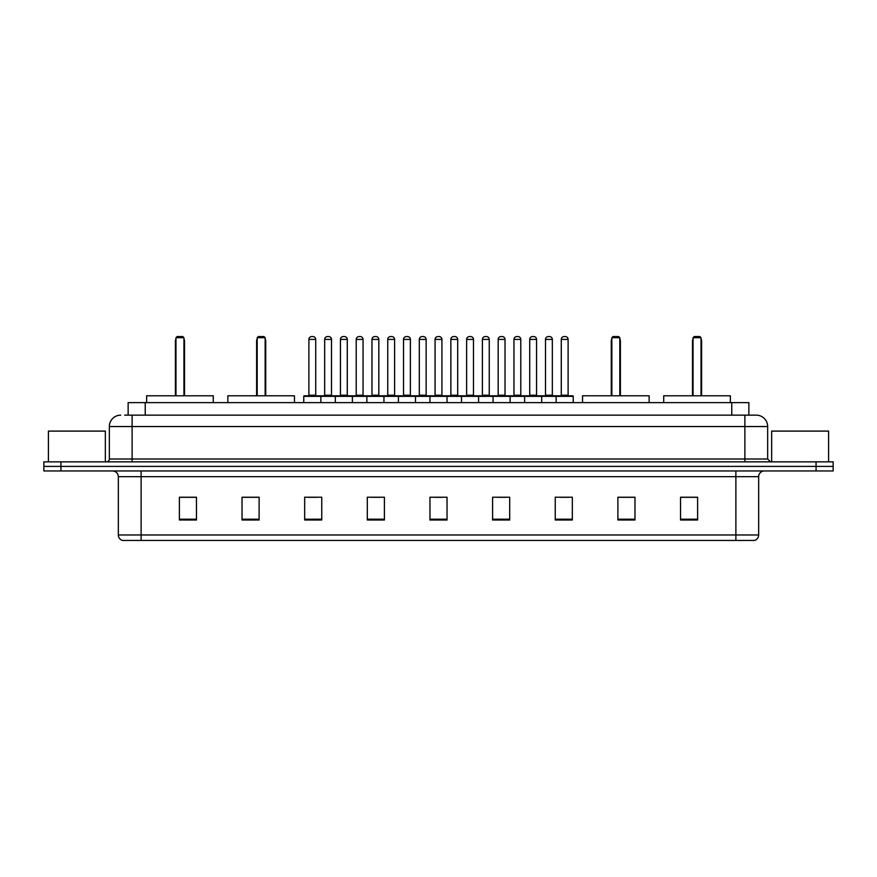 <?xml version="1.0" encoding="UTF-8"?>
<svg xmlns="http://www.w3.org/2000/svg" width="877" height="877" viewBox="0 0 877 877"><rect width="100%" height="100%" fill="white"/><g stroke="black" fill="none" stroke-linecap="round" stroke-linejoin="round"><path stroke-width="1.32" d="M124.72 415.15L132.12 415.15L124.72 415.15L128.141 415.15L128.141 402.62L748.859 402.62L748.859 415.15M120.73 415.15A11.39 11.39 0 0 0 109.34 426.54L109.34 459A2.85 2.85 0 0 1 106.49 461.85M767.66 426.54L132.12 426.54L132.12 415.15L756.27 415.15A11.39 11.39 0 0 1 767.66 426.54L767.66 459L770.51 461.85M60.93 461.85L43.85 461.85L43.85 466.4L60.93 466.4L43.85 466.4L43.85 470.96L60.93 470.96L60.93 466.4L816.07 466.4L60.93 466.4L60.93 461.85L816.07 461.85L816.07 466.4L833.15 466.4L816.07 466.4L816.07 470.96L60.93 470.96M833.15 461.85L833.15 466.4L833.15 461.85L816.07 461.85M756.095 415.15L752.28 415.15M754.275 540.44L122.725 540.44M122.44 540.44A5.69 5.69 0 0 1 118.34 534.97L141.12 534.97L141.12 540.44L735.88 540.44L735.88 534.97L758.66 534.97L758.66 476.66A5.69 5.69 0 0 1 764.36 470.96M118.34 534.97L118.34 476.66C118 473.196 116.104 471.3 112.64 470.96M697.61 519.995L697.61 497.215L680.53 497.215L680.53 519.995L697.61 519.995M634.97 519.995L634.97 497.215L617.89 497.215L617.89 519.995L634.97 519.995M572.33 519.995L572.33 497.215L555.24 497.215L555.24 519.995L572.33 519.995M509.69 519.995L509.69 497.215L492.6 497.215L492.6 519.995L509.69 519.995M196.47 519.995L196.47 497.215L179.39 497.215L179.39 519.995L196.47 519.995M259.11 519.995L259.11 497.215L242.03 497.215L242.03 519.995L259.11 519.995M321.76 519.995L321.76 497.215L304.67 497.215L304.67 519.995L321.76 519.995M384.4 519.995L384.4 497.215L367.31 497.215L367.31 519.995L384.4 519.995M447.04 519.995L447.04 497.215L429.96 497.215L429.96 519.995L447.04 519.995M833.15 470.96L833.15 466.4L833.15 470.96L816.07 470.96M735.88 540.44L754.11 540.44M560.425 497.325L568.965 497.325M371.135 497.325L379.675 497.325M308.035 497.325L316.575 497.325M497.325 497.325L505.865 497.325M434.225 497.325L442.775 497.325M259.11 497.325L242.03 497.325M196.47 497.325L179.39 497.325M634.97 497.325L617.89 497.325M697.61 497.325L680.53 497.325M105.35 461.85L105.35 431.1L48.41 431.1L48.41 461.85M213.275 402.62L213.275 395.79L146.645 395.79L146.645 402.62M175.97 337.7L177.11 336.56L182.8 336.56L183.94 337.7L175.97 337.7L175.97 395.79M183.94 337.7L183.94 395.79M184.51 395.79L184.51 341.12A4.56 4.56 0 0 0 183.94 338.917M175.4 395.79L175.4 341.12L175.97 341.12M828.59 461.85L828.59 431.1L771.65 431.1L771.65 461.85M294.475 402.62L294.475 395.79L227.845 395.79L227.845 402.62M257.18 337.7L258.32 336.56L264.01 336.56L265.15 337.7L257.18 337.7L257.18 395.79M265.15 337.7L265.15 395.79M265.72 395.79L265.72 341.12A4.56 4.56 0 0 0 265.15 338.917M256.61 395.79L256.61 341.12L257.18 341.12M649.155 402.62L649.155 395.79L582.525 395.79L582.525 402.62M611.85 337.7L612.99 336.56L618.68 336.56L619.82 337.7L611.85 337.7L611.85 395.79M619.82 337.7L619.82 395.79M620.39 395.79L620.39 341.12A4.56 4.56 0 0 0 619.82 338.917M611.28 395.79L611.28 341.12L611.85 341.12M730.355 402.62L730.355 395.79L663.725 395.79L663.725 402.62M693.06 337.7L694.2 336.56L699.89 336.56L701.03 337.7L693.06 337.7L693.06 395.79M701.03 337.7L701.03 395.79M701.6 395.79L701.6 341.12A4.56 4.56 0 0 0 701.03 338.917M692.49 395.79L692.49 341.12L693.06 341.12M556.15 402.62L556.15 396.36A0.57 0.57 0 0 1 556.72 395.79L572.67 395.79A0.57 0.57 0 0 1 573.24 396.36L303.76 396.36A0.57 0.57 0 0 1 304.33 395.79L320.28 395.79A0.57 0.57 0 0 1 320.85 396.36L320.85 402.62M315.72 395.22A0.57 0.57 0 0 0 316.29 395.79L308.32 395.79A0.57 0.57 0 0 0 308.89 395.22L315.72 395.22L315.72 339.41A2.85 2.85 0 0 0 312.87 336.56L311.73 336.56A2.85 2.85 0 0 0 308.89 339.41L308.89 395.22M303.76 396.36L303.76 402.62M335.31 402.62L335.31 396.36A0.57 0.57 0 0 1 335.88 395.79L351.83 395.79A0.57 0.57 0 0 1 352.39 396.36L352.39 402.62M347.27 395.22A0.57 0.57 0 0 0 347.84 395.79L339.87 395.79A0.57 0.57 0 0 0 340.44 395.22L347.27 395.22L347.27 339.41A2.85 2.85 0 0 0 344.42 336.56L343.28 336.56A2.85 2.85 0 0 0 340.44 339.41L340.44 395.22M366.86 402.62L366.86 396.36A0.57 0.57 0 0 1 367.43 395.79L383.37 395.79A0.57 0.57 0 0 1 383.94 396.36L383.94 402.62M378.82 395.22A0.57 0.57 0 0 0 379.39 395.79L371.42 395.79A0.57 0.57 0 0 0 371.98 395.22L378.82 395.22L378.82 339.41A2.85 2.85 0 0 0 375.97 336.56L374.83 336.56A2.85 2.85 0 0 0 371.98 339.41L371.98 395.22M398.41 402.62L398.41 396.36A0.57 0.57 0 0 1 398.98 395.79L414.92 395.79A0.57 0.57 0 0 1 415.49 396.36L415.49 402.62M410.37 395.22A0.57 0.57 0 0 0 410.94 395.79L402.96 395.79A0.57 0.57 0 0 0 403.53 395.22L410.37 395.22L410.37 339.41A2.85 2.85 0 0 0 407.52 336.56L406.38 336.56A2.85 2.85 0 0 0 403.53 339.41L403.53 395.22M429.96 402.62L429.96 396.36A0.57 0.57 0 0 1 430.53 395.79L446.47 395.79A0.57 0.57 0 0 1 447.04 396.36L447.04 402.62M441.92 395.22A0.57 0.57 0 0 0 442.49 395.79L434.51 395.79A0.57 0.57 0 0 0 435.08 395.22L441.92 395.22L441.92 339.41A2.85 2.85 0 0 0 439.07 336.56L437.93 336.56A2.85 2.85 0 0 0 435.08 339.41L435.08 395.22M461.51 402.62L461.51 396.36A0.57 0.57 0 0 1 462.08 395.79L478.02 395.79A0.57 0.57 0 0 1 478.59 396.36L478.59 402.62M473.47 395.22A0.57 0.57 0 0 0 474.04 395.79L466.06 395.79A0.57 0.57 0 0 0 466.63 395.22L473.47 395.22L473.47 339.41A2.85 2.85 0 0 0 470.62 336.56L469.48 336.56A2.85 2.85 0 0 0 466.63 339.41L466.63 395.22M493.06 402.62L493.06 396.36A0.57 0.57 0 0 1 493.63 395.79L509.57 395.79A0.57 0.57 0 0 1 510.14 396.36L510.14 402.62M505.02 395.22A0.57 0.57 0 0 0 505.58 395.79L497.61 395.79A0.57 0.57 0 0 0 498.18 395.22L505.02 395.22L505.02 339.41A2.85 2.85 0 0 0 502.17 336.56L501.03 336.56A2.85 2.85 0 0 0 498.18 339.41L498.18 395.22M524.61 402.62L524.61 396.36A0.57 0.57 0 0 1 525.17 395.79L541.12 395.79A0.57 0.57 0 0 1 541.69 396.36L541.69 402.62M536.56 395.22A0.57 0.57 0 0 0 537.13 395.79L529.16 395.79A0.57 0.57 0 0 0 529.73 395.22L536.56 395.22L536.56 339.41A2.85 2.85 0 0 0 533.72 336.56L532.58 336.56A2.85 2.85 0 0 0 529.73 339.41L529.73 395.22M568.11 395.22A0.57 0.57 0 0 0 568.68 395.79L560.71 395.79A0.57 0.57 0 0 0 561.28 395.22L568.11 395.22L568.11 339.41A2.85 2.85 0 0 0 565.27 336.56L564.13 336.56A2.85 2.85 0 0 0 561.28 339.41L561.28 395.22M573.24 396.36L573.24 402.62M336.055 395.79L320.105 395.79M324.665 339.41A2.85 2.85 0 0 1 327.505 336.56L328.645 336.56A2.85 2.85 0 0 1 331.495 339.41L324.665 339.41L324.665 395.22A0.57 0.57 0 0 1 324.095 395.79M331.495 339.41L331.495 395.22A0.57 0.57 0 0 0 332.065 395.79M367.595 395.79L351.655 395.79M356.215 339.41A2.85 2.85 0 0 1 359.055 336.56L360.195 336.56A2.85 2.85 0 0 1 363.045 339.41L356.215 339.41L356.215 395.22A0.57 0.57 0 0 1 355.645 395.79M363.045 339.41L363.045 395.22A0.57 0.57 0 0 0 363.615 395.79M399.145 395.79L383.205 395.79M387.755 339.41A2.85 2.85 0 0 1 390.605 336.56L391.745 336.56A2.85 2.85 0 0 1 394.595 339.41L387.755 339.41L387.755 395.22A0.57 0.57 0 0 1 387.185 395.79M394.595 339.41L394.595 395.22A0.57 0.57 0 0 0 395.165 395.79M430.695 395.79L414.755 395.79M419.305 339.41A2.85 2.85 0 0 1 422.155 336.56L423.295 336.56A2.85 2.85 0 0 1 426.145 339.41L419.305 339.41L419.305 395.22A0.57 0.57 0 0 1 418.735 395.79M426.145 339.41L426.145 395.22A0.57 0.57 0 0 0 426.715 395.79M462.245 395.79L446.305 395.79M450.855 339.41A2.85 2.85 0 0 1 453.705 336.56L454.845 336.56A2.85 2.85 0 0 1 457.695 339.41L450.855 339.41L450.855 395.22A0.57 0.57 0 0 1 450.285 395.79M457.695 339.41L457.695 395.22A0.57 0.57 0 0 0 458.265 395.79M493.795 395.79L477.855 395.79M482.405 339.41A2.85 2.85 0 0 1 485.255 336.56L486.395 336.56A2.85 2.85 0 0 1 489.245 339.41L482.405 339.41L482.405 395.22A0.57 0.57 0 0 1 481.835 395.79M489.245 339.41L489.245 395.22A0.57 0.57 0 0 0 489.815 395.79M525.345 395.79L509.405 395.79M513.955 339.41A2.85 2.85 0 0 1 516.805 336.56L517.945 336.56A2.85 2.85 0 0 1 520.785 339.41L513.955 339.41L513.955 395.22A0.57 0.57 0 0 1 513.385 395.79M520.785 339.41L520.785 395.22A0.57 0.57 0 0 0 521.355 395.79M556.895 395.79L540.945 395.79M545.505 339.41A2.85 2.85 0 0 1 548.355 336.56L549.495 336.56A2.85 2.85 0 0 1 552.335 339.41L545.505 339.41L545.505 395.22A0.57 0.57 0 0 1 544.935 395.79M552.335 339.41L552.335 395.22A0.57 0.57 0 0 0 552.905 395.79M145.231 415.15L145.231 402.62M731.769 415.15L731.769 402.62M132.12 461.85L132.12 426.54L109.34 426.54M109.34 459L767.66 459M744.88 415.15L744.88 461.85M735.88 470.96L735.88 476.66L118.34 476.66M758.66 476.66L735.88 476.66L735.88 534.97L141.12 534.97L141.12 470.96M447.04 519.206L429.96 519.206M384.4 519.206L367.31 519.206M321.76 519.206L304.67 519.206M259.11 519.206L242.03 519.206M196.47 519.206L179.39 519.206M509.69 519.206L492.6 519.206M572.33 519.206L555.24 519.206M634.97 519.206L617.89 519.206M697.61 519.206L680.53 519.206M183.94 341.12L184.51 341.12M265.15 341.12L265.72 341.12M619.82 341.12L620.39 341.12M701.03 341.12L701.6 341.12M315.72 339.41L308.89 339.41M347.27 339.41L340.44 339.41M378.82 339.41L371.98 339.41M410.37 339.41L403.53 339.41M441.92 339.41L435.08 339.41M473.47 339.41L466.63 339.41M505.02 339.41L498.18 339.41M536.56 339.41L529.73 339.41M568.11 339.41L561.28 339.41M324.665 395.22L331.495 395.22M356.215 395.22L363.045 395.22M387.755 395.22L394.595 395.22M419.305 395.22L426.145 395.22M450.855 395.22L457.695 395.22M482.405 395.22L489.245 395.22M513.955 395.22L520.785 395.22M545.505 395.22L552.335 395.22M754.56 540.44C757.136 539.519 758.506 537.7 758.66 534.97M175.97 338.917A4.56 4.56 0 0 0 175.4 341.12M257.18 338.917A4.56 4.56 0 0 0 256.61 341.12M611.85 338.917A4.56 4.56 0 0 0 611.28 341.12M693.06 338.917A4.56 4.56 0 0 0 692.49 341.12"/></g></svg>
